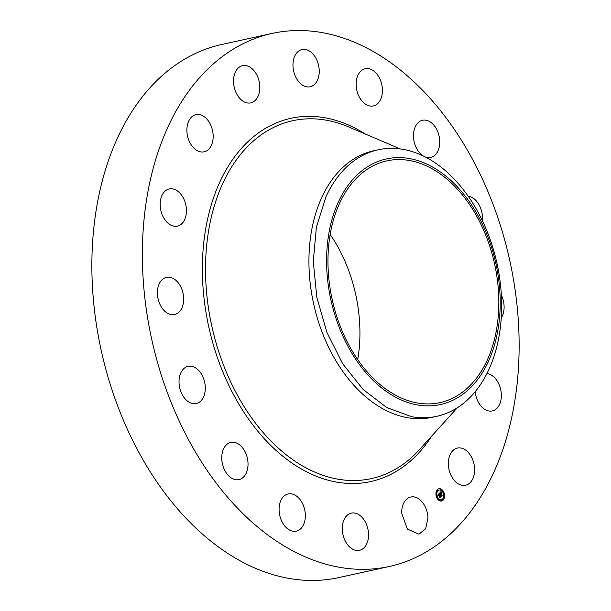 <?xml version="1.0" encoding="UTF-8"?>
<svg xmlns="http://www.w3.org/2000/svg" width="611" height="611" viewBox="0 0 611 611"><rect width="100%" height="100%" fill="white"/><g stroke="black" fill="none" stroke-linecap="round" stroke-linejoin="round"><path stroke-width="0.92" d="M427.967 517.945L425.653 528.752L418.932 534.205L407.369 529.05L401.71 513.271A19.04 12.785 -102.4 0 1 410.745 497.018A19.04 12.785 -102.4 0 1 427.967 517.945M389.428 566.45L338.922 577.571A272.888 183.308 -102.4 0 1 288.789 578.38A272.888 183.308 -102.4 0 1 94.934 314.062A272.888 183.308 -102.4 0 1 221.572 44.55L272.078 33.429A272.888 183.308 -102.4 0 1 322.211 32.62A272.888 183.308 -102.4 0 1 516.066 296.938A272.888 183.308 -102.4 0 1 389.428 566.45A272.888 183.308 -102.4 0 1 339.296 567.26A272.888 183.308 -102.4 0 1 145.441 302.941A272.888 183.308 -102.4 0 1 272.078 33.429M367.761 541.018A19.04 12.785 -102.4 0 1 359.497 550.312A19.04 12.785 -102.4 0 1 345.963 542.339A19.04 12.785 -102.4 0 1 343.046 522.428A19.04 12.785 -102.4 0 1 351.31 513.125A19.04 12.785 -102.4 0 1 364.836 521.107A19.04 12.785 -102.4 0 1 367.761 541.018M301.918 527.385A19.04 12.785 -102.4 0 1 296.304 531.142A19.04 12.785 -102.4 0 1 281.175 519.938A19.04 12.785 -102.4 0 1 282.511 497.713A19.04 12.785 -102.4 0 1 288.117 493.955A19.04 12.785 -102.4 0 1 303.255 505.16A19.04 12.785 -102.4 0 1 301.918 527.385M240.467 479.131A19.04 12.785 -102.4 0 1 238.985 479.604A19.04 12.785 -102.4 0 1 222.671 464.879A19.04 12.785 -102.4 0 1 229.316 442.883A19.04 12.785 -102.4 0 1 230.798 442.417A19.04 12.785 -102.4 0 1 247.111 457.135A19.04 12.785 -102.4 0 1 240.467 479.131M192.763 403.596A19.04 12.785 -102.4 0 1 179.237 385.159A19.04 12.785 -102.4 0 1 188.073 366.356A19.04 12.785 -102.4 0 1 191.571 366.295A19.04 12.785 -102.4 0 1 205.09 384.739A19.04 12.785 -102.4 0 1 196.261 403.543A19.04 12.785 -102.4 0 1 192.763 403.596M166.062 312.282A19.04 12.785 -102.4 0 1 157.394 292.486A19.04 12.785 -102.4 0 1 166.444 277.348A19.04 12.785 -102.4 0 1 175.013 279.609A19.04 12.785 -102.4 0 1 183.674 299.405A19.04 12.785 -102.4 0 1 174.631 314.535A19.04 12.785 -102.4 0 1 166.062 312.282M164.435 219.082A19.04 12.785 -102.4 0 1 169.209 188.952A19.04 12.785 -102.4 0 1 182.162 196.009A19.04 12.785 -102.4 0 1 177.389 226.139A19.04 12.785 -102.4 0 1 164.435 219.082M188.127 138.201A19.04 12.785 -102.4 0 1 195.94 114.624A19.04 12.785 -102.4 0 1 211.933 128.241A19.04 12.785 -102.4 0 1 204.127 151.811A19.04 12.785 -102.4 0 1 188.127 138.201M233.539 81.935A19.04 12.785 -102.4 0 1 242.575 65.683A19.04 12.785 -102.4 0 1 259.797 86.609A19.04 12.785 -102.4 0 1 250.762 102.869A19.04 12.785 -102.4 0 1 233.539 81.935M293.746 58.862A19.04 12.785 -102.4 0 1 302.01 49.567A19.04 12.785 -102.4 0 1 315.536 57.541A19.04 12.785 -102.4 0 1 318.461 77.452A19.04 12.785 -102.4 0 1 310.197 86.754A19.04 12.785 -102.4 0 1 296.671 78.773A19.04 12.785 -102.4 0 1 293.746 58.862M359.589 72.495A19.04 12.785 -102.4 0 1 365.202 68.737A19.04 12.785 -102.4 0 1 380.332 79.949A19.04 12.785 -102.4 0 1 378.996 102.174A19.04 12.785 -102.4 0 1 373.39 105.924A19.04 12.785 -102.4 0 1 358.252 94.72A19.04 12.785 -102.4 0 1 359.589 72.495M423.385 156.049A19.04 12.785 -102.4 0 1 413.532 137.46A19.04 12.785 -102.4 0 1 421.04 120.749A19.04 12.785 -102.4 0 1 422.522 120.283A19.04 12.785 -102.4 0 1 438.835 135A19.04 12.785 -102.4 0 1 432.191 156.996A19.04 12.785 -102.4 0 1 430.709 157.47A19.04 12.785 -102.4 0 1 425.164 156.935M468.156 196.2A19.04 12.785 -102.4 0 1 468.744 196.284A19.04 12.785 -102.4 0 1 482.362 220.647M501.348 295.09A19.04 12.785 -102.4 0 1 501.257 317.957M486.914 373.581A19.04 12.785 -102.4 0 1 497.071 380.798A19.04 12.785 -102.4 0 1 492.298 410.928A19.04 12.785 -102.4 0 1 479.345 403.871A19.04 12.785 -102.4 0 1 475.182 391.704M473.372 461.679A19.04 12.785 -102.4 0 1 465.567 485.256A19.04 12.785 -102.4 0 1 449.574 471.639A19.04 12.785 -102.4 0 1 457.379 448.069A19.04 12.785 -102.4 0 1 473.372 461.679M437.064 498.24A6.286 4.224 -102.4 0 1 438.912 488.747A6.286 4.224 -102.4 0 1 443.456 491.527A6.286 4.224 -102.4 0 1 441.608 501.012A6.286 4.224 -102.4 0 1 437.064 498.24M441.47 501.043L444.312 496.369M444.319 495.842L443.38 491.962M443.143 491.519A6.286 4.224 77.6 0 0 438.774 488.777M436.796 416.305L432.458 417.26A136.444 91.65 -102.4 0 1 407.392 417.672A136.444 91.65 -102.4 0 1 310.464 285.505A136.444 91.65 -102.4 0 1 373.787 150.757L378.125 149.802A136.444 91.65 -102.4 0 1 403.191 149.389A136.444 91.65 77.6 0 1 487.99 233.654A136.444 91.65 77.6 0 1 488.953 369.35A136.444 91.65 -102.4 0 1 436.796 416.305A136.444 91.65 -102.4 0 1 411.73 416.71L386.687 407.529L363.125 389.474L342.725 363.835L326.931 332.445L316.872 297.542L313.275 261.6L316.376 227.185L325.976 196.757A136.444 91.65 -102.4 0 1 378.125 149.802M437.659 497.912A4.949 3.322 77.6 0 0 441.05 499.775A4.949 3.322 77.6 0 0 441.188 499.737M439.057 490.083A4.949 3.322 77.6 0 0 438.919 490.106A4.949 3.322 77.6 0 0 436.59 493.528M436.567 494.016A4.949 3.322 77.6 0 0 437.43 497.522M437.438 489.938L437.568 490.557M440.226 489.182L440.363 489.801M442.67 499.263L442.807 499.882M443.647 496.292L444.067 496.399M435.926 493.978L436.315 494.047M439.882 500.019L440.019 500.638M442.776 492.237A4.949 3.322 -102.4 0 1 441.325 499.714A4.949 3.322 -102.4 0 1 437.743 497.522A4.949 3.322 -102.4 0 1 439.194 490.045A4.949 3.322 -102.4 0 1 442.776 492.237M437.835 490.014L437.72 490.587L437.835 490.014M443.311 491.679L443.204 492.252L443.311 491.679M440.623 489.258L440.508 489.831L440.623 489.258M443.074 499.34L442.96 499.913L443.074 499.34M444.327 495.849L444.212 496.43L444.327 495.849M437.209 498.087L437.316 497.507L437.484 498.255L437.002 498.133M436.193 493.909L436.307 493.337L436.193 493.909M439.897 500.501L440.012 499.928L440.172 500.669L439.622 500.562M488.502 361.277A125.751 84.471 77.6 0 0 456.944 186.424A125.751 84.471 77.6 0 0 338.295 202.21A125.751 84.471 77.6 0 0 369.854 377.071A125.751 84.471 77.6 0 0 488.502 361.277M439.385 493.321L439.569 494.223L438.805 494.253L440.485 496.812L439.844 497.484L438.614 494.742L438.408 495.536L438.522 494.574L438.324 495.59L437.72 495.101L439.385 493.321M439.553 493.367L439.676 494.268L439.5 493.383M439.11 494.131L440.752 496.827L440.042 497.575L440.646 496.842L439.156 494.1M439.515 493.184L440.966 491.664L441.119 492.588L440.088 492.878L440.684 493.948L440.241 492.917L440.913 492.512L440.31 492.94L440.806 493.825L441.027 492.978L441.562 493.932L440.791 494.139L441.784 495.399L441.096 496.117L439.515 493.184M441.15 491.687L441.287 492.649L441.104 491.702M441.173 492.955L441.722 493.94L441.119 492.962M441.31 493.902L441.02 494.207L442.097 495.422L441.287 496.269L441.982 495.437L441.188 493.932M417.275 402.97A123.75 83.127 -102.4 0 1 329.36 283.107A123.75 83.127 -102.4 0 1 386.794 160.884A123.75 83.127 -102.4 0 1 409.523 160.517A123.75 83.127 -102.4 0 1 497.438 280.388A123.75 83.127 -102.4 0 1 440.004 402.603A123.75 83.127 -102.4 0 1 417.275 402.97M438.805 494.253L440.18 496.743M440.485 496.812L439.905 496.804M440.684 493.948L439.813 492.94M441.44 495.292L440.516 494.2M441.784 495.399L441.165 495.353M441.127 495.857L441.509 495.46M330.169 234.433A123.75 83.127 -102.4 0 1 357.733 359.635M431.855 435.903A185.965 124.919 -102.4 0 1 336.569 482.11A185.965 124.919 -102.4 0 1 202.501 277.134A185.965 124.919 -102.4 0 1 324.93 117.77A185.965 124.919 -102.4 0 1 365.409 134.092M457.334 407.743L419.406 449.665A183.216 123.071 -102.4 0 1 337.746 479.139A183.216 123.071 -102.4 0 1 205.655 277.195A183.216 123.071 -102.4 0 1 326.274 120.191A183.216 123.071 -102.4 0 1 348.331 126.828L400.358 148.947"/></g></svg>
